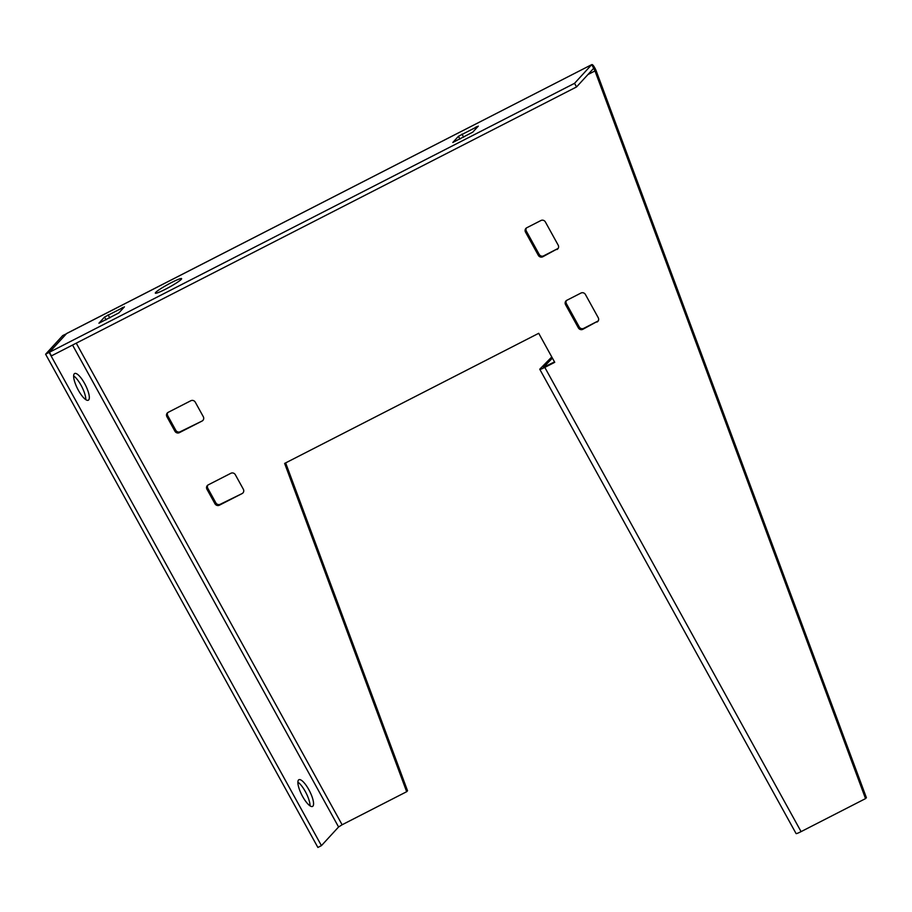 <?xml version="1.0" encoding="UTF-8"?>
<svg xmlns="http://www.w3.org/2000/svg" width="912" height="912" viewBox="0 0 912 912"><rect width="100%" height="100%" fill="white"/><g stroke="black" fill="none" stroke-linecap="round" stroke-linejoin="round"><path stroke-width="1.37" d="M85.785 399.627A14.991 4.343 62.9 0 0 81.054 385.286A14.991 4.343 62.9 0 0 73.644 375.915M78.364 390.256A14.991 4.343 -117.1 0 1 74.647 373.521A14.991 4.343 -117.1 0 1 84.599 383.473A14.991 4.343 -117.1 0 1 88.316 400.208A14.991 4.343 -117.1 0 1 78.364 390.256M297.871 782.12A14.991 4.343 -117.1 0 1 305.292 791.491A14.991 4.343 -117.1 0 1 310.023 805.832M308.837 789.678A14.991 4.343 62.9 0 0 298.885 779.726A14.991 4.343 62.9 0 0 302.602 796.461A14.991 4.343 62.9 0 0 312.554 806.413A14.991 4.343 62.9 0 0 308.837 789.678M165.357 289.286A14.991 1.528 -28.9 0 0 181.602 278.65A14.991 1.528 -28.9 0 0 171.593 282.492A14.991 1.528 -28.9 0 0 155.348 293.14A14.991 1.528 -28.9 0 0 165.357 289.286M596.995 322.061A3.329 3.169 -137.4 0 0 598.238 317.707L585.424 294.496A3.329 3.169 -137.4 0 0 580.978 293.048L566.797 300.31A3.329 3.169 42.6 0 0 565.554 304.665L578.368 327.875A3.329 3.169 -137.4 0 0 582.814 329.323L597.862 321.115A3.329 3.169 -137.4 0 0 598.238 320.887M556.958 249.523A3.329 3.169 -137.4 0 0 558.19 245.168L545.376 221.958A3.329 3.169 -137.4 0 0 540.941 220.51L526.748 227.772A3.329 3.169 42.6 0 0 525.517 232.127L538.331 255.337A3.329 3.169 -137.4 0 0 542.765 256.785L557.825 248.577A3.329 3.169 -137.4 0 0 558.19 248.36M551.783 356.968L540.029 368.915A7.501 0.764 151.1 0 0 539.801 369.326A7.501 0.764 151.1 0 0 544.806 367.399L554.735 362.315L538.718 333.302L284.624 463.421L406.672 791.707L342.114 824.767L76.255 343.163M865.534 798.616L866.4 797.669L595.867 69.996L595 70.931L865.534 798.616L801.078 831.63A7.501 0.764 -28.9 0 1 796.073 833.557L539.801 369.326M174.922 431.216A3.329 3.169 -137.4 0 0 179.356 432.664L202.065 421.036A3.329 3.169 42.6 0 0 203.296 416.681L195.282 402.181A3.329 3.169 42.6 0 0 190.847 400.733L168.139 412.361A3.329 3.169 42.6 0 0 166.907 416.716L174.922 431.216L175.777 430.282A3.329 3.169 -137.4 0 0 180.223 431.729L202.065 421.036M214.958 503.755A3.329 3.169 -137.4 0 0 219.393 505.202L242.102 493.574A3.329 3.169 42.6 0 0 243.333 489.22L235.33 474.719A3.329 3.169 42.6 0 0 230.896 473.271L208.187 484.899A3.329 3.169 42.6 0 0 206.956 489.254L214.958 503.755L215.825 502.82A3.329 3.169 -137.4 0 0 220.259 504.268L242.102 493.574M566.42 300.538A3.329 3.169 42.6 0 0 566.42 303.719L579.234 326.929A3.329 3.169 -137.4 0 0 583.68 328.377L597.862 321.115M167.774 412.577A3.329 3.169 42.6 0 0 167.774 415.769L175.777 430.282M285.65 462.897L407.539 790.761L406.672 791.707M554.519 361.927L543.449 367.308L552.421 358.108M526.384 228A3.329 3.169 42.6 0 0 526.384 231.192L539.197 254.402A3.329 3.169 -137.4 0 0 543.632 255.85L557.825 248.577M207.822 485.116A3.329 3.169 42.6 0 0 207.811 488.308L215.825 502.82M595.867 69.996C593.917 65.96 592.526 64.182 591.694 64.649L67.34 333.188M587.932 74.556L595 70.931L593.689 68.286L576.544 86.948L51.437 355.874L49.43 352.249L574.549 83.323L576.544 86.948M593.712 68.252L591.694 64.649L574.549 83.323M66.941 333.347L591.694 64.649M124.42 306.854L104.549 317.034L98.929 323.224L118.879 312.884L124.42 306.854M478.298 126.118L458.428 136.298L452.808 142.489L472.758 132.149L478.298 126.118M66.576 333.587L49.43 352.249M66.371 333.815L62.746 335.548L45.6 354.209L49.145 352.397L321.434 845.641L338.58 826.979L342.114 824.767M45.6 354.209L317.889 847.453L321.434 845.641M66.348 333.826L49.145 352.397M544.806 367.399L801.078 831.63M167.774 415.769L166.907 416.716M180.223 431.729L179.356 432.664M543.632 255.85L542.765 256.785M526.384 231.192L525.517 232.127M539.197 254.402L538.331 255.337M207.811 488.308L206.956 489.254M220.259 504.268L219.393 505.202M583.68 328.377L582.814 329.323M566.42 303.719L565.554 304.665M579.234 326.929L578.368 327.875M122.835 308.575L122.276 307.561M106.1 319.827L104.549 317.034M109.805 317.935L108.083 314.822M476.714 127.84L476.155 126.814M459.979 139.091L458.428 136.298M463.684 137.199L461.962 134.087M72.55 345.055L338.58 826.979"/></g></svg>
